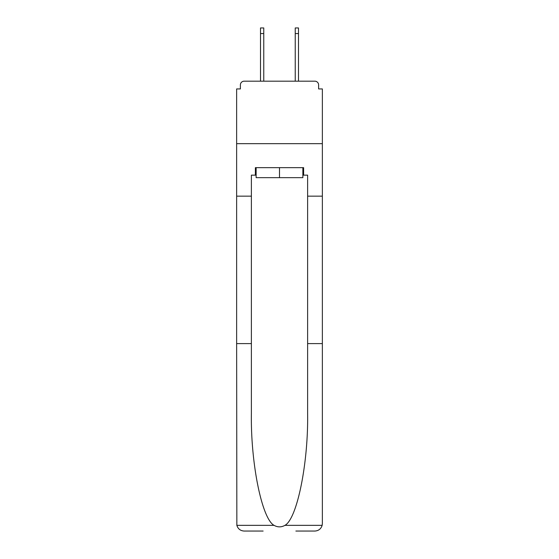 <?xml version="1.0" encoding="UTF-8"?>
<svg xmlns="http://www.w3.org/2000/svg" width="559" height="559" viewBox="0 0 559 559"><rect width="100%" height="100%" fill="white"/><g stroke="black" fill="none" stroke-linecap="round" stroke-linejoin="round"><path stroke-width="0.84" d="M307.618 343.603L322.361 343.603L322.361 523.552L322.361 88.93L318.616 88.93L318.616 84.933A3.752 3.752 0 0 0 314.864 81.181L244.136 81.181A3.752 3.752 0 0 0 240.384 84.933L240.384 88.93L236.639 88.93L236.639 143.663L322.361 143.663L236.639 143.663L236.639 196.153L251.382 196.153L251.382 413.52C250.607 463.18 261.892 518.822 274.057 525.348C277.683 527.368 281.31 527.368 284.943 525.348C297.108 518.822 308.393 463.18 307.618 413.52L307.618 175.156L303.621 175.156L303.621 167.658L255.379 167.658L255.379 175.156L256.134 175.156M314.864 81.181L298.995 81.181L314.864 81.181M260.005 81.181L244.136 81.181L260.005 81.181M318.616 88.93L318.616 84.933M240.384 84.933L240.384 88.93M302.866 167.658L302.866 177.657L256.134 177.657L256.134 167.658M279.5 167.658L279.5 177.657M251.382 343.603L236.639 343.603L236.855 525.348C237.994 528.898 240.419 530.798 244.136 531.05L263.128 531.05M295.872 531.05L314.864 531.05C318.581 530.798 321.006 528.898 322.145 525.348L322.361 523.552M236.639 343.603L236.639 196.153M322.361 196.153L307.618 196.153M255.379 175.156L251.382 175.156L251.382 196.153M302.866 175.156L303.621 175.156M263.757 33.575L260.508 33.575L260.508 27.95L263.757 27.95L263.757 81.181M260.508 33.575L260.508 81.181M298.492 27.95L298.492 33.575L295.243 33.575L295.243 27.95L298.492 27.95M295.243 81.181L295.243 33.575M298.492 81.181L298.492 33.575M236.855 525.348L274.057 525.348M284.943 525.348L322.145 525.348"/></g></svg>
